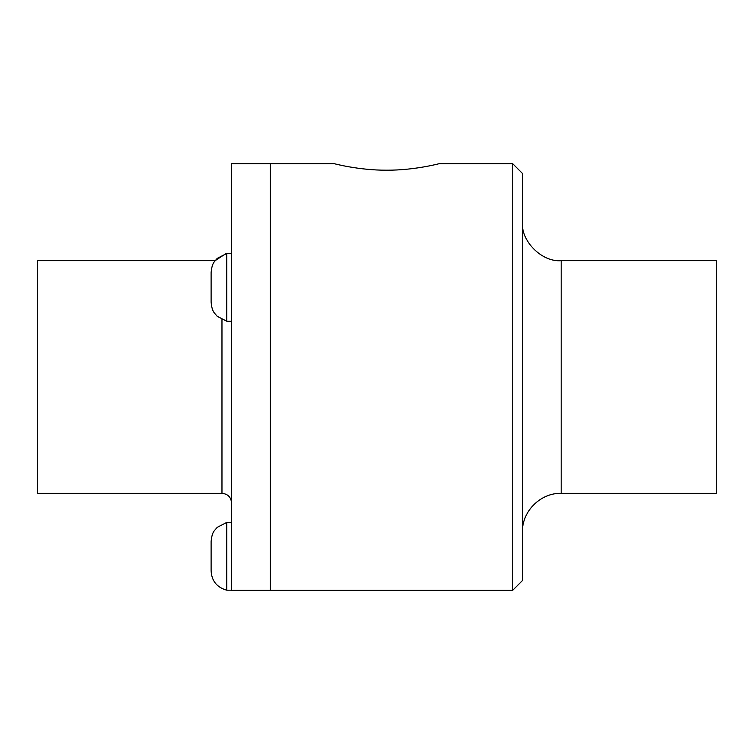 <?xml version="1.0" encoding="UTF-8"?>
<svg xmlns="http://www.w3.org/2000/svg" width="754" height="754" viewBox="0 0 754 754"><rect width="100%" height="100%" fill="white"/><g stroke="black" fill="none" stroke-linecap="round" stroke-linejoin="round"><path stroke-width="1.13" d="M231.582 321.242L226.775 321.242L226.775 253.457L217.218 258.386C214.325 262.119 212.176 262.298 211.111 272.552L211.111 272.92M439.045 163.722C439.676 163.533 414.672 170.347 386.698 170.197C358.716 170.347 333.711 163.533 334.342 163.722C333.711 163.533 358.716 170.347 386.698 170.197C414.672 170.347 439.676 163.533 439.045 163.722L512.72 163.722L512.72 590.278L270.366 590.278L270.366 163.722L334.342 163.722M512.72 163.722L522.418 173.42L522.418 580.58L512.72 590.278M561.193 260.667L561.193 493.333L716.3 493.333L716.3 260.667L561.193 260.667C542.003 262.401 520.684 241.073 522.418 221.893M211.111 570.731C211.61 580.891 216.832 587.375 226.775 590.194L226.775 522.418L217.218 527.348C214.325 531.08 212.176 531.25 211.111 541.504L211.111 571.108M226.775 590.194L231.582 590.194M231.582 253.457L225.804 253.674L215.154 260.667L37.7 260.667L37.7 493.333L221.968 493.333C227.802 493.917 231.007 497.122 231.582 502.946M231.582 251.054L231.28 253.457M231.582 163.722L231.582 590.278L270.366 590.278L270.366 163.722L231.582 163.722M221.968 319.611L221.968 493.333M226.775 321.242L217.218 316.312C214.325 312.571 212.176 312.401 211.111 302.147L211.111 272.552M561.193 493.333C540.505 492.767 521.853 511.429 522.418 532.107M231.582 522.418L226.775 522.418"/></g></svg>

